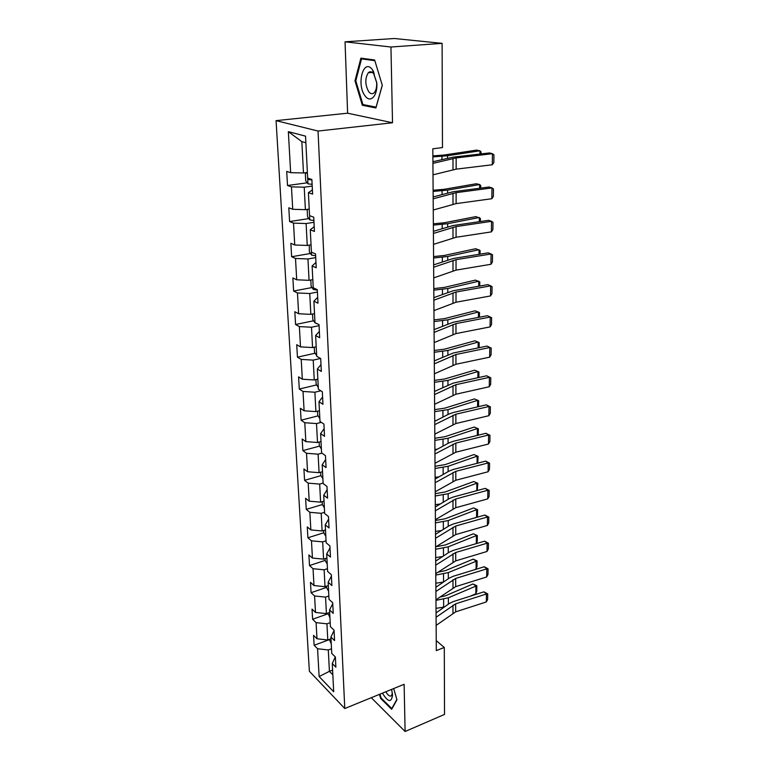 <?xml version="1.0" encoding="UTF-8"?>
<svg xmlns="http://www.w3.org/2000/svg" width="770" height="770" viewBox="0 0 770 770"><rect width="100%" height="100%" fill="white"/><g stroke="black" fill="none" stroke-linecap="round" stroke-linejoin="round"><path stroke-width="1.16" d="M276.064 120.64L309.376 671.286L344.777 708.525L318.039 131.054L276.064 120.64L347.617 113.19L392.517 122.757L390.948 47.018L345.047 41.821L347.617 113.19M345.047 41.821L394.336 38.5L442.105 43.351L390.948 47.018M335.306 656.935L332.265 663.528L335.884 667.176L335.383 657.022L331.745 653.403L330.917 637.031L334.575 640.582L334.065 630.187L330.397 626.684L329.55 609.936L333.237 613.382L332.717 602.756L329.011 599.349L328.145 582.226L331.87 585.556L331.331 574.69L327.597 571.398L326.701 553.871L330.465 557.095L329.916 545.969L326.143 542.792L325.238 524.861L329.031 527.96L328.472 516.574L324.661 513.523L323.727 495.168L327.568 498.132L326.99 486.476L323.14 483.55L322.187 464.762L326.066 467.592L325.469 455.657L321.591 452.875L320.609 433.625L324.526 436.311L323.92 424.078L319.993 421.45L318.992 401.728L322.948 404.269L322.322 391.728L318.366 389.245L317.336 369.032L321.331 371.419L320.695 358.57L316.691 356.25L315.642 335.528L319.666 337.741L319.021 324.565L315.017 322.871L317.038 323.516M332.265 663.528L333.689 691.749L319.127 676.541L317.558 648.735L314.122 645.279L329.291 639.658M312.389 189.911L308.404 192.673L312.601 194.117L311.879 179.497L307.663 178.14L305.536 136.146L288.346 131.66L290.656 172.663L286.7 171.392L287.518 185.503L291.464 186.86L292.725 209.286L288.808 207.804L289.607 221.567L293.514 223.117L294.746 244.985L290.868 243.32L291.637 256.737L295.507 258.47L296.71 279.789L292.869 277.941L293.62 291.041L297.451 292.956L298.635 313.746L294.823 311.725L295.565 324.507L299.357 326.586L300.502 346.875L296.729 344.7L297.451 357.164L301.214 359.407L302.331 379.215L298.587 376.877L299.299 389.052L303.024 391.449L304.111 410.785L300.406 408.302L301.099 420.189L304.785 422.73L305.854 441.624L302.186 438.996L302.86 450.614L306.518 453.289L307.557 471.74L303.919 468.978L304.574 480.336L308.202 483.137L309.222 501.174L305.613 498.286L306.258 509.384L309.848 512.31L310.849 529.933L307.269 526.93L307.904 537.778L311.465 540.829L312.437 558.058L308.895 554.939L309.502 565.546L313.034 568.703L313.987 585.556L310.474 582.332L311.08 592.707L314.574 595.97L315.507 612.448L312.023 609.128L312.61 619.273L316.085 622.641L316.999 638.763L313.544 635.346L314.122 645.279M308.404 192.673L309.559 215.629L313.736 217.198L314.439 231.433L310.281 229.778L311.417 252.146L315.546 253.917L316.229 267.787L312.11 265.939L313.217 287.73L317.307 289.693L317.972 303.207L313.9 301.176L314.978 322.418M442.105 43.351L442.481 147.58L432.827 148.812L436.311 650.621L444.29 647.454L436.244 640.63M330.917 637.031L334.084 630.572M331.004 638.792L327.779 639.986L326.942 623.825L330.195 622.651M316.999 638.763L327.779 639.986M316.085 622.641L326.942 623.825M329.55 609.936L332.765 603.651M329.675 612.458L326.413 613.623L325.556 597.116L328.838 595.97M315.507 612.448L326.413 613.623M314.574 595.97L325.556 597.116M328.145 582.226L331.408 576.133M328.309 585.556L325.007 586.682L324.132 569.81L327.452 568.693M313.987 585.556L325.007 586.682M313.034 568.703L324.132 569.81M326.701 553.871L330.022 547.99M326.913 558.038L323.573 559.135L322.678 541.878L326.047 540.8M312.437 558.058L323.573 559.135M311.465 540.829L322.678 541.878M325.238 524.861L328.597 519.192M325.489 529.904L322.11 530.973L321.196 513.311L324.594 512.281M310.849 529.933L322.11 530.973M309.848 512.31L321.196 513.311M323.727 495.168L327.154 489.72M324.035 501.135L320.609 502.156L319.675 484.089L323.121 483.088M309.222 501.174L320.609 502.156M308.202 483.137L319.675 484.089M322.187 464.762L325.662 459.555M322.543 471.683L319.078 472.674L318.116 454.185L321.947 453.135M307.557 471.74L319.078 472.674M306.518 453.289L318.116 454.185M320.609 433.625L324.141 428.669M321.013 441.557L317.51 442.5L316.518 423.577L321.311 422.335M305.854 441.624L317.51 442.5M304.785 422.73L316.518 423.577M318.992 401.728L322.592 397.031M319.454 410.708L315.902 411.603L314.892 392.228L320.82 390.785M304.111 410.785L315.902 411.603M303.024 391.449L314.892 392.228M317.336 369.032L320.994 364.624M317.846 379.119L314.256 379.976L313.217 360.119L320.522 358.474M302.331 379.215L314.256 379.976M301.214 359.407L313.217 360.119M315.642 335.528L319.358 331.418M316.21 346.769L312.562 347.568L311.503 327.231L319.069 325.643M300.502 346.875L312.562 347.568M299.357 326.586L311.503 327.231M313.9 301.176L317.683 297.374M314.526 313.621L310.839 314.372L309.752 293.524L317.423 292.051M298.635 313.746L310.839 314.372M297.451 292.956L309.752 293.524M312.11 265.939L315.96 262.464M312.803 279.645L309.068 280.338L307.952 258.97L315.729 257.613M296.71 279.789L309.068 280.338M295.507 258.47L307.952 258.97M310.281 229.778L314.199 226.659M311.042 244.812L307.249 245.457L306.114 223.541L313.987 222.309M294.746 244.985L307.249 245.457M293.514 223.117L306.114 223.541M309.232 209.094L305.392 209.671L304.217 187.197L312.206 186.09M292.725 209.286L305.392 209.671M291.464 186.86L304.217 187.197M307.374 172.451L303.476 172.971L301.85 141.651L288.346 131.66M290.656 172.663L303.476 172.971M371.275 697.697L405.107 731.5L444.531 714.416L444.29 647.454M405.107 731.5L404.125 684.289L344.777 708.525M392.517 122.757L318.039 131.054M305.873 142.729L301.85 141.651M332.592 670.093L329.416 671.325L332.833 674.809M331.514 648.764L328.299 649.967L329.416 671.325L319.127 676.541M317.558 648.735L328.299 649.967M287.518 185.503L307.23 182.808M289.607 221.567L308.847 218.593M291.637 256.737L310.454 253.494M293.62 291.041L312.023 287.547M295.565 324.507L313.583 320.782M297.451 357.164L315.103 353.228M299.299 389.052L316.605 384.913M301.099 420.189L318.087 415.858M302.86 450.614L319.531 446.1M304.574 480.336L320.955 475.648M306.258 509.384L322.361 504.543L324.372 507.825M307.904 537.778L323.795 532.773M309.502 565.546L325.219 560.368M311.08 592.707L326.605 587.375M312.61 619.273L327.962 613.796M354.98 80.792L362.343 105.269L375.904 107.954L382.295 85.326L374.644 59.983L360.889 58.145L354.98 80.792L355.827 80.725M379.446 694.367L380.621 698.39L391.68 709.305L396.964 699.786L393.672 688.563M365.153 104.99L362.343 105.269M381.256 698.13L380.621 698.39M432.923 163.365L456.158 157.927L492.454 153.711L489.489 152.932L453.289 157.119L432.913 161.71M433.01 174.828L456.148 169.15L492.3 164.761L492.454 153.711L493.936 154.857L493.83 162.576L492.3 164.761M306.912 172.519L305.344 173.76L305.7 180.796L308.029 183.866L312.119 184.319M479.951 154.029L479.98 150.795L447.534 155.742L432.884 156.907M481.029 153.904L481.048 151.911L479.98 150.795L476.476 150.121L444.078 155.03L432.875 155.896M307.933 178.226L308.895 179.641L311.898 179.853M365.24 96.058C370.601 103.671 377.974 95.422 376.761 82.659L372.42 69.647C363.286 57.461 356.087 85.162 365.24 96.058M368.743 91.736C370.591 93.978 372.401 94.306 374.182 92.718C376.068 90.6 376.896 87.203 376.646 82.544L373.681 73.67C371.843 71.485 370.043 71.177 368.31 72.736C364.845 78.434 364.99 84.767 368.743 91.736M364.653 58.645L361.534 58.886L374.855 60.676M382.267 85.22L376.068 107.136L362.93 104.547L355.798 80.831L361.534 58.886M382.43 693.144C388.032 702.288 391.401 702.923 392.546 695.06L391.612 689.4M396.858 699.439L391.805 708.535L381.092 697.966L379.976 694.145M385.828 691.758C388.109 695.589 390.034 696.85 391.603 695.551L392.363 692.952M433.173 198.833L456.119 192.664L491.982 187.919L489.056 187.014L453.28 191.72L433.164 196.937M433.25 210.017L456.11 203.617L491.838 198.718L491.982 187.919L493.454 188.958L493.349 196.504L491.838 198.718M433.414 233.445L456.081 226.573L491.53 221.337L488.632 220.316L453.28 225.504L433.394 231.308M433.491 244.359L456.071 237.266L491.385 231.886L491.53 221.337L492.983 222.27L492.877 229.633L491.385 231.886M308.221 209.248L307.201 209.979L307.557 216.842L309.858 219.951L313.9 220.48M479.633 188.255L479.662 184.54L447.591 190.123L433.125 191.412M480.692 188.121L480.721 185.531L479.662 184.54L476.207 183.751L444.175 189.295L433.115 190.257M309.299 245.11L309.367 251.983L311.638 255.139L315.633 255.746M479.315 221.683L479.354 217.496L447.659 223.695L433.356 225.109M480.374 221.529L480.403 218.391L475.937 216.611L444.28 222.761L433.346 223.81M433.645 267.228L456.042 259.683L491.087 253.984L488.228 252.839L453.28 258.499L433.635 264.861M433.722 277.883L456.033 270.126L490.942 264.283L491.087 253.984L492.521 254.812L492.415 262.002L490.942 264.283M433.876 300.204L456.013 292.022L490.644 285.872L487.824 284.631L453.27 290.733L433.856 297.634M433.953 310.608L455.994 302.235L490.509 295.95L490.644 285.872L492.069 286.604L491.963 293.639L490.509 295.95M434.097 332.409L455.975 323.621L490.221 317.048L487.429 315.7L453.27 322.226L434.078 329.637M434.174 342.573L455.965 333.603L490.086 326.894L490.221 317.048L491.626 317.692L491.53 324.565L490.086 326.894M487.429 315.7L491.626 317.692M310.801 280.02L311.128 286.257L313.38 289.462L317.327 290.136M479.017 254.331L479.056 249.711L447.717 256.487L433.587 258.017M480.057 254.167L480.085 250.491L475.677 248.72L444.386 255.447L433.577 256.583M478.719 286.238L478.757 281.194L447.774 288.519L433.808 290.165M479.739 286.055L479.787 281.878L475.417 280.107L444.483 287.383L433.799 288.606M312.553 314.016L312.841 319.704L315.017 322.871M478.42 317.423L478.478 311.985L447.832 319.829L434.03 321.581M479.441 317.23L479.489 312.572L475.167 310.801L444.579 318.597L434.011 319.897M314.256 347.193L314.526 352.352L316.653 355.519M434.319 363.864L455.936 354.508L489.807 347.53L487.044 346.077L453.261 353.007L434.299 360.899M434.386 373.797L455.927 364.258L489.672 357.155L489.807 347.53L491.193 348.079L491.096 354.806L489.672 357.155M487.044 346.077L491.193 348.079M478.141 347.905L478.189 342.082L447.89 350.437L434.242 352.285M479.142 347.703L479.19 342.583L474.926 340.812L444.665 349.118L434.222 350.485M315.921 379.572L316.162 384.23L318.27 387.425M434.53 394.596L455.907 384.702L489.393 377.339L486.669 375.789L453.261 383.104L434.511 391.449M434.598 404.298L455.898 394.23L489.268 386.752L489.393 377.339L490.769 377.8L490.683 384.374L489.268 386.752M486.669 375.789L490.769 377.8M477.862 377.724L477.92 371.535L447.947 380.361L434.444 382.315M478.911 371.939L474.686 370.178L478.911 371.939L478.853 377.502M434.434 380.39L444.762 378.956L474.686 370.178M317.548 411.19L317.76 415.357L319.848 418.582M434.742 424.636L455.869 414.222L488.998 406.493L486.303 404.856L453.261 412.528L448.929 414.039L434.713 421.315M434.809 434.116L455.859 423.539L488.873 415.704L488.998 406.493L490.365 406.868L490.269 413.307L488.873 415.704M486.303 404.856L490.365 406.868M435.666 420.834L434.713 420.949M477.583 406.878L477.65 400.352L448.005 409.63L434.655 411.671M478.632 400.669L474.455 398.918L478.632 400.669L478.574 406.647M434.636 409.65L444.848 408.139L474.455 398.918M319.136 442.057L319.329 445.763L321.388 449.025M434.944 454.002L455.84 443.087L488.613 435.012L485.947 433.289L453.251 441.316L448.977 442.885L434.925 450.517M435.012 463.271L455.83 452.211L488.488 444.021L488.613 435.012L489.961 435.32L489.864 441.614L488.488 444.021M485.947 433.289L489.961 435.32M437.456 449.141L434.915 449.468M477.323 435.406L477.381 428.553L448.063 438.265L434.848 440.392M478.353 428.794L474.224 427.042L478.353 428.794L478.228 435.185M434.838 438.265L444.935 436.696L474.224 427.042M320.686 472.212L320.849 475.485L322.9 478.757M435.146 482.713L455.811 471.336L488.228 462.924L485.591 461.124L453.251 469.479L449.016 471.115L435.117 479.075M435.204 491.789L455.802 480.259L488.103 471.75L488.228 462.924L489.566 463.155L489.479 469.315L488.103 471.75M485.591 461.124L489.566 463.155M439.006 476.851L435.108 477.371M477.063 463.328L477.131 456.158L448.111 466.283L435.05 468.487M478.093 456.321L474.002 454.57L478.093 456.321L477.737 463.155M435.031 466.274L445.022 464.637L474.002 454.57M322.197 501.674L322.351 504.523M435.339 510.799L455.782 498.97L487.853 490.249L485.244 488.373L453.251 497.035L449.064 498.739L435.31 507.007M435.397 519.673L455.773 507.709L487.737 498.883L487.853 490.249L489.171 490.403L489.094 496.438L487.737 498.883M485.244 488.373L489.171 490.403M440.353 503.975L435.3 504.677M476.803 490.654L476.871 483.185L448.159 493.705L435.233 495.996M477.824 483.271L473.781 481.529L477.824 483.271L477.265 490.529M435.223 493.676L445.108 491.992L473.781 481.529M323.679 530.472L323.804 532.917L325.816 536.238M435.531 538.278L455.744 526.025L487.487 516.997L484.908 515.043L453.241 524.014L449.103 525.775L435.502 534.341M435.589 546.96L455.734 534.572L487.372 525.458L487.487 516.997L488.796 517.084L488.709 522.994L487.372 525.458M484.908 515.043L488.796 517.084M441.547 530.54L435.483 531.416M476.553 517.411L476.63 509.653L448.217 520.549L435.425 522.907M477.573 509.673L473.569 507.931L477.573 509.673L477.516 515.525L476.813 517.334M435.406 520.51L445.185 518.768L473.569 507.931M325.132 558.625L325.229 560.675L327.221 564.025M435.714 565.161L455.715 552.504L487.131 543.197L484.58 541.175L453.241 550.415L449.141 552.244L435.685 561.099M435.772 573.66L455.705 560.878L487.015 551.474L487.131 543.197L488.43 543.216L488.344 549L487.015 551.474M484.58 541.175L488.43 543.216M442.596 556.556L435.666 557.596M476.312 543.61L476.389 535.583L448.265 546.835L435.608 549.27M477.323 535.535L473.358 533.793L477.323 535.535L477.265 541.262L476.38 543.591M435.945 546.729L445.272 544.987L473.358 533.793M326.547 586.163L326.634 587.837L328.597 591.206M435.897 591.476L455.686 578.434L486.784 568.857L484.253 566.759L453.241 576.278L449.18 578.164L435.868 587.279M435.955 599.791L455.676 586.634L486.669 576.961L486.784 568.857L488.065 568.809L487.988 574.478L486.669 576.961M484.253 566.759L488.065 568.809M476.072 569.02L476.149 560.984L473.155 559.145L477.073 560.878L477.015 566.489L476.072 569.02L473.858 569.954M443.53 582.033L435.839 583.237M477.073 560.878L448.313 572.582L435.781 575.075M437.995 572.168L445.349 570.666L473.155 559.145M327.924 613.084L329.945 617.79M436.08 617.242L455.657 603.834L486.438 593.988L483.935 591.832L453.232 601.611L449.218 603.545L436.051 612.92M436.138 625.384L455.657 611.861L486.332 601.938L486.438 593.988L487.708 593.882L487.631 599.445L486.332 601.938M483.935 591.832L487.708 593.882M475.841 593.757L475.918 585.883L472.953 583.978L476.832 585.701L476.774 591.206L475.841 593.757L470.297 596.182M444.386 606.991L436.012 608.358M476.832 585.701L448.361 597.799L435.964 600.359M439.814 597.106L445.426 595.826L472.953 583.978M329.281 639.427L331.264 643.807M452.991 158.466L452.991 169.708M456.158 157.927L456.148 169.15M307.682 178.149L307.971 183.789M447.534 158.158L447.534 155.742M441.951 159.515L441.942 156.32M311.311 179.314L308.895 179.641M452.991 193.27L452.991 204.243M456.119 192.664L456.11 203.617M452.991 227.246L452.991 237.959M456.081 226.573L456.071 237.266M309.588 215.629L309.8 219.874M447.601 192.904L447.591 190.123M442.086 194.444L442.067 190.767M311.436 252.156L311.581 255.062M447.659 226.823L447.659 223.695M442.211 228.536L442.201 224.407M452.991 260.414L452.991 270.886M456.042 259.683L456.033 270.126M452.991 292.821L452.991 303.043M456.013 292.022L455.994 302.235M452.991 324.478L452.991 334.469M455.975 323.621L455.965 333.603M313.236 287.739L313.323 289.385M447.726 259.942L447.717 256.487M442.336 261.819L442.327 257.267M447.784 292.292L447.774 288.519M442.461 294.333L442.442 289.356M447.842 323.891L447.832 319.829M442.586 326.085L442.567 320.724M452.991 355.413L452.991 365.182M455.936 354.508L455.927 364.258M447.899 354.787L447.89 350.437M442.702 357.116L442.683 351.389M452.991 385.655L452.991 395.203M455.907 384.702L455.898 394.23M447.957 384.981L447.947 380.361M442.817 387.454L442.798 381.371M452.991 415.222L452.991 424.568M455.869 414.222L455.859 423.539M448.015 414.501L448.005 409.63M442.933 417.109L442.904 410.689M452.981 444.146L452.981 453.28M455.84 443.087L455.83 452.211M448.073 443.385L448.063 438.265M443.039 446.109L443.019 439.362M452.981 472.433L452.981 481.375M455.811 471.336L455.802 480.259M448.121 471.635L448.111 466.283M443.154 474.474L443.125 467.428M452.981 500.115L452.981 508.864M455.782 498.97L455.773 507.709M448.169 499.278L448.159 493.705M443.26 502.232L443.231 494.889M452.981 527.209L452.981 535.766M455.744 526.025L455.734 534.572M448.227 526.334L448.217 520.549M443.356 529.394L443.328 521.781M452.981 553.726L452.981 562.11M455.715 552.504L455.705 560.878M448.275 552.812L448.265 546.835M443.462 555.979L443.433 548.105M452.981 579.694L452.981 587.905M455.686 578.434L455.676 586.634M448.323 578.751L448.313 572.582M443.558 582.014L443.53 573.881M452.981 605.124L452.981 613.17M455.657 603.834L455.657 611.861M448.371 604.152L448.361 597.799M443.655 607.116L443.626 599.137M374.297 74.546L373.306 70.917M372.362 72.399L368.31 72.736"/></g></svg>
